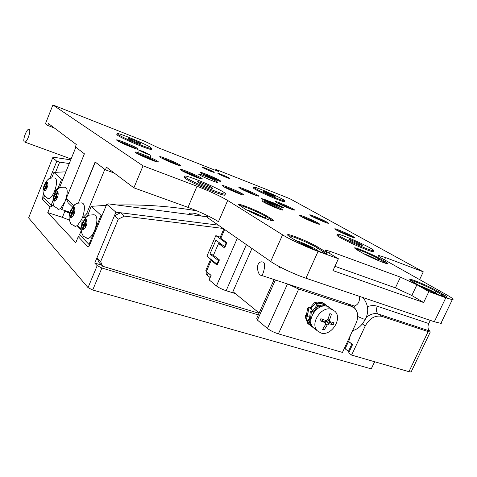 <?xml version="1.0" encoding="UTF-8"?>
<svg xmlns="http://www.w3.org/2000/svg" width="477" height="477" viewBox="0 0 477 477"><rect width="100%" height="100%" fill="white"/><g stroke="black" fill="none" stroke-linecap="round" stroke-linejoin="round"><path stroke-width="0.72" d="M282.563 199.207C275.73 195.32 255.404 186.728 253.919 187.121C253.43 187.169 254.074 187.7 255.851 188.713C262.32 192.481 283.338 201.377 284.733 200.948C285.27 200.9 284.548 200.322 282.563 199.207M253.818 187.348L253.579 187.896C253.084 187.95 253.728 188.487 255.505 189.5C261.968 193.28 282.986 202.17 284.387 201.729L284.495 201.485M370.063 247.939C361.274 242.954 340.095 233.927 337.656 234.129C336.696 234.153 337.74 235.03 340.781 236.771C349.116 241.595 371.16 251.027 373.563 250.807C374.612 250.789 373.449 249.835 370.063 247.939M337.245 235.036C336.285 235.06 337.322 235.942 340.363 237.689C348.693 242.531 370.73 251.957 373.139 251.719L373.36 251.248M150.541 147.327C144.662 143.559 118.564 132.749 117.139 133.518L118.141 134.597C123.501 138.193 150.493 149.39 151.746 148.556L150.541 147.327M117.05 133.733L116.782 134.383L117.777 135.474C123.132 139.087 150.124 150.273 151.388 149.42L151.489 149.176M223.314 191.981C215.33 186.906 187.556 175.363 184.861 176.031C184.11 176.126 184.659 176.764 186.513 177.945C193.793 182.786 222.699 194.837 225.287 194.145C226.17 194.056 225.514 193.334 223.314 191.981M184.426 177.056C183.675 177.158 184.223 177.802 186.072 178.988C193.34 183.848 222.24 195.886 224.846 195.171L225.078 194.628M272.576 202.445L282.706 207.084C283.898 207.775 284.137 208.055 283.416 207.924L272.898 204.025C266.643 201.473 262.863 199.642 261.575 198.533L272.576 202.445L272.617 203.184L263.012 199.535M282.098 207.543L272.617 203.184L272.343 203.804M213.791 171.97L214.209 172.489C210.917 171.476 207.197 169.895 203.041 167.743L202.415 167.272C202.063 166.652 211.269 170.456 213.791 171.97M229.032 177.963L229.491 178.505C226.301 177.516 222.64 175.953 218.514 173.825L217.846 173.33C217.53 172.74 226.468 176.442 229.032 177.963M198.223 182.411C201.038 184.253 211.74 188.713 212.724 188.457L212.021 187.676C209.105 185.797 198.563 181.409 197.567 181.665L198.223 182.411M350.082 240.319C355.305 243.02 359.384 244.761 362.329 245.554L361.059 244.504C355.83 241.803 351.764 240.068 348.866 239.299L350.082 240.319M128.42 138.634C130.495 140.005 140.506 144.155 140.995 143.851L140.572 143.41C138.425 142.015 128.534 137.919 128.021 138.217L128.42 138.634M264.312 192.04C268.885 194.354 272.486 195.88 275.116 196.607L274.329 195.975C269.749 193.662 266.16 192.142 263.56 191.426L264.312 192.04M199.523 174.892C202.791 176.949 214.912 182.113 217.244 182.435C218.114 182.584 217.941 182.286 216.719 181.546C212.659 179.024 197.961 173.002 198.533 174.105L199.523 174.892M136.13 152.926C139.463 155.228 154.721 161.661 157.72 162.043C158.734 162.204 158.656 161.906 157.493 161.154C153.177 158.263 134.275 150.643 135.301 152.223L136.13 152.926M117.282 140.62C120.335 142.736 135.426 149.08 138.062 149.367L137.829 148.609C133.918 145.98 115.547 138.551 116.591 140.035L117.282 140.62M181.159 170.277C184.754 172.614 198.855 178.607 201.693 179.006C202.743 179.179 202.588 178.851 201.24 178.01C196.673 175.107 179.376 168.059 180.121 169.43L181.159 170.277M200.453 178.69L200.197 178.523C196.864 176.412 185.064 171.344 181.671 170.581M160.624 157.47C163.933 159.628 177.903 165.543 180.413 165.847C181.266 165.984 181.123 165.698 179.99 164.994C175.828 162.341 158.954 155.46 159.741 156.754L160.624 157.47M223.498 186.59C227.296 188.952 240.42 194.562 243.097 194.968C244.164 195.153 243.932 194.789 242.405 193.871C237.659 190.967 221.722 184.42 222.252 185.607L223.498 186.59M241.815 194.628L241.41 194.377C237.951 192.267 227.106 187.58 223.82 186.781M201.497 173.354C205.015 175.548 218.025 181.087 220.41 181.409C221.286 181.552 221.078 181.236 219.784 180.461C215.437 177.796 199.839 171.386 200.435 172.525L201.497 173.354M218.949 181.016L218.83 180.938C215.723 179.036 205.414 174.576 202.081 173.694M263.382 201.956C267.347 204.335 279.623 209.606 282.145 210.017C283.225 210.214 282.915 209.814 281.215 208.825C276.332 205.927 261.569 199.821 261.933 200.853L263.382 201.956M280.81 209.647L280.261 209.32C274.513 206.267 268.939 203.84 263.531 202.039M240.11 188.361C243.789 190.579 255.976 195.791 258.236 196.119C259.13 196.274 258.856 195.928 257.407 195.087C252.911 192.416 238.428 186.424 238.864 187.425L240.11 188.361M256.733 195.701L256.489 195.552C251.194 192.75 245.876 190.43 240.539 188.606M301.023 216.457C305.107 218.842 316.656 223.826 319.035 224.232C320.109 224.434 319.721 224.005 317.867 222.944C312.882 220.07 299.133 214.334 299.365 215.24L301.023 216.457M317.628 223.832L316.949 223.433C311.403 220.511 306.091 218.18 301.011 216.445M276.648 202.564C280.458 204.794 291.918 209.719 294.065 210.053C294.965 210.208 294.619 209.838 293.033 208.932C288.43 206.267 274.913 200.644 275.223 201.527L276.648 202.564M292.508 209.6L292.151 209.391C287.029 206.702 281.955 204.478 276.934 202.725M336.595 230.158C340.781 232.543 351.692 237.272 353.934 237.677C355.001 237.88 354.53 237.421 352.533 236.3C347.483 233.45 334.604 228.048 334.741 228.847L336.595 230.158M352.443 237.236L351.65 236.777C346.314 233.986 341.24 231.75 336.434 230.069M311.272 216.021C315.184 218.251 326.018 222.926 328.045 223.26C328.945 223.427 328.54 223.027 326.817 222.061C322.13 219.414 309.46 214.107 309.668 214.888L311.272 216.021M326.417 222.771L325.964 222.515C321.021 219.933 316.173 217.798 311.433 216.111M271.574 218.913C274.263 220.577 274.502 221.191 272.295 220.756C267.639 219.879 250.27 212.372 244.868 208.902L238.542 204.561C237.91 202.725 259.977 211.716 267.013 216.141L271.574 218.913L270.65 219.39L266.1 216.612C260.114 212.849 241.708 205.134 239.323 205.396M290.255 237.099C288.442 235.966 287.559 235.221 287.613 234.857C287.333 232.907 310.169 242.238 318.475 247.438L324.032 250.819C327.806 253.168 328.063 253.985 324.807 253.269C319.125 252.011 301.852 244.415 295.645 240.45L290.255 237.099M413.589 282.277C410.876 280.714 409.624 279.766 409.826 279.444C410.131 278.246 428.286 285.89 436.783 290.779L442.906 294.237C447.48 296.873 448.314 297.863 445.417 297.201C440.915 296.122 426.325 289.634 419.617 285.729L413.589 282.277M357.309 250.061L354.477 247.945C354.465 246.752 372.149 254.152 379.525 258.403L384.641 261.295C388.034 263.244 388.683 264.002 386.591 263.56C382.787 262.761 368.262 256.399 362.329 252.935L357.309 250.061M215.187 170.241L216.033 169.49L218.8 171.446L214.459 169.955L158.257 147.769L144.477 141.186L52.905 104.964L143.04 165.841L197.013 186.251C209.844 191.247 220.064 195.987 227.678 200.459L218.466 221.698C211.001 216.957 200.841 212.182 187.992 207.358L133.876 187.831L143.04 165.841M441.463 322.19L441.809 323.066L440.903 323.358L434.32 321.736L305.936 278.216C294.625 274.448 277.417 266.261 270.692 261.485L282.575 234.839L227.678 200.459M282.575 234.839C289.497 239.251 306.854 247.348 318.099 251.385L305.936 278.216M338.396 258.755L332.982 270.596L423.648 302.531L411.824 295.501L395.415 287.858L400.447 277.143L330.293 251.427L325.511 250.061C324.575 250.055 325.171 250.711 327.311 252.029L338.396 258.755L318.099 251.385M400.447 277.143L416.91 284.757L411.824 295.501M434.32 321.736L445.816 297.761L428.853 291.602L416.91 284.757M445.816 297.761L452.303 299.657C454.307 299.723 452.488 298.155 446.854 294.947L382.584 258.755C378.702 256.548 377.379 255.445 378.613 255.445L385.565 257.568L384.504 259.84M216.033 169.49L289.76 198.653L423.278 271.836L385.565 257.568M72.528 206.982L68.104 202.701L66.267 198.486L84.077 154.602L84.143 153.6L75.336 146.88L76.302 144.495L48.493 123.573L47.742 125.463L45.452 123.722L52.905 104.964M133.876 187.831L106.484 167.212L105.411 169.824L95.317 162.156L78.425 202.874L95.12 161.971L104.827 169.371L86.504 214.012L83.338 217.196L82.783 216.665C85.264 208.294 84.936 203.703 81.8 202.886L77.185 203.238L74.698 204.663L70.644 210.387M105.411 169.824L114.247 173.056M325.07 250.222L325.386 250.342M419.605 279.605L423.278 271.836M270.692 261.485L207.042 217.303L207.722 215.735M423.648 302.531L428.853 291.602M66.267 198.486L73.679 205.599M54.354 127.979L47.742 125.463M395.415 287.858L334.937 266.315M217.643 171.124L215.365 169.818M325.851 253.49L317.485 247.974C310.449 243.574 291.53 235.584 288.591 235.781L288.358 235.793M272.605 220.815L270.65 219.39L270.292 220.207M386.608 263.566L378.72 258.856C372.448 255.237 357.672 248.893 355.287 248.803M445.894 297.314L435.924 291.28C428.602 287.065 413.171 280.41 410.673 280.393L410.596 280.387M178.982 165.477C175.995 163.575 164.821 158.775 161.369 157.911M136.637 149.009C133.608 147.059 121.742 142.015 118.207 141.18M156.402 161.679C153.254 159.574 140.363 154.089 136.839 153.361M221.34 175.256L225.943 177.259M205.843 169.162L210.727 171.285M308.196 322.869L305.817 316.817L308.852 323.746L308.112 323.567L307.486 322.726L305.107 316.686L305.053 315.512L305.763 315.685L305.817 316.817M307.421 315.148L308.726 308.619L307.397 316.334L306.335 316.203L306.359 315.058L307.665 308.541L308.243 307.51L309.281 307.623L308.726 308.619M315.553 303.157L311.725 307.456L316.388 302.734L315.112 302.442L314.248 302.883L309.811 308.118L311.093 308.446L312.566 310.449L313.156 310.038M311.725 307.456L311.093 308.446M319.071 303.467L323.036 303.026L318.201 303.831L316.907 303.175L317.742 302.829L321.707 302.388L323.293 303.122M325.839 304.964L324.229 303.7L323.4 304.427L323.686 303.312L323.036 303.026M326.375 305.829L325.958 305.041L326.632 305.638M325.958 305.041L324.229 303.7M317.634 305.423L318.201 303.831M316.907 303.175L316.633 304.189L317.002 305.477M316.71 303.855L316.388 302.734M309.811 308.118L312.566 310.449L312.113 311.493M309.853 308.059L309.281 307.623M307.397 316.334L309.472 315.953M306.347 315.386L305.053 315.512M306.341 315.696L305.763 315.685M308.852 323.746L309.394 323.084M311.225 326.077L308.184 323.847L310.724 325.308M307.289 322.452L308.184 323.847M307.051 322.625L308.1 323.764M312.143 326.399L309.156 320.645L312.626 326.918M309.507 319.101L308.327 319.322L308.995 319.536L309.156 320.645M308.327 319.322L308.494 320.472L311.475 326.214L312.805 327.156M310.515 319.012L311.26 312.316L310.605 320.186L309.579 320.055L309.495 318.928L310.241 312.244L310.736 311.153L311.731 311.26L311.26 312.316M321.206 306.168L325.332 305.047L320.341 306.657L319.018 306.055L319.846 305.59L323.978 304.469L325.332 305.047M328.713 306.926L326.59 305.62L326.101 306.115M327.651 306.478L326.59 305.62M325.898 306.091L326.047 305.22M320.222 307.033L320.341 306.657M319.018 306.055L319.113 307.582M317.67 306.139L314.099 310.992L318.493 305.596L317.229 305.346L316.376 305.906L312.805 310.754L312.274 311.767L313.812 312.363M314.099 310.992L313.544 312.053M318.91 306.663L318.493 305.596M312.274 311.767L313.651 312.596M312.346 311.636L311.731 311.26M310.605 320.186L310.909 320.085M309.531 319.495L308.995 319.536M314.116 328.349L313.073 327.478M311.201 325.904L312.34 327.162M330.346 321.892L329.744 322.53M329.41 322.422L330.078 321.808M213.469 255.165L209.952 253.991L215.932 240.229L224.572 246.549L226.11 243.037L215.837 235.62L206.899 256.197L216.928 264.055L218.454 260.561L209.952 253.991M218.454 260.561L219.032 260.752M225.15 246.746L224.572 246.549M226.688 243.234L226.11 243.037M220.255 237.158L215.837 235.62M216.928 264.055L217.506 264.246M352.175 344.108L351.871 344.018L348.46 351.334L345.121 348.812L349.188 340.077L350.321 335.54M351.871 344.018L348.508 341.532M348.46 351.334L349.295 351.579M211.067 275.491L206.171 271.318M345.121 348.812L344.257 348.556M260.156 275.098C257.109 272.814 255.589 261.688 262.022 261.837L263.584 262.231C266.017 264.234 263.316 274.704 261.664 275.462L260.156 275.098M210.852 259.297L211.162 260.466L217.118 265.14L219.408 259.899L213.416 255.284L218.544 243.514L224.619 247.974L226.921 242.698L220.815 238.303L220.189 237.302L223.826 228.954M222.073 244.719L218.544 243.514M225.102 246.859L224.768 246.615M235.28 293.54L226.134 290.702C222.067 289.33 218.836 287.75 216.439 285.962L209.147 279.886L211.12 275.378L206.362 271.485L205.825 270.298L210.44 259.709M251.957 248.481L232.913 291.608L259.136 312.995M352.42 306.771L347.733 303.849M288.519 284.322L298.697 289.05L351.466 306.395L354.691 308.303C358.185 312.089 358.668 317.002 356.14 323.048L342.456 352.42L278.395 333.864C274.001 332.451 270.346 330.644 267.442 328.45L257.425 320.103L256.739 318.35L274.06 279.683M367.445 306.651C371.094 305.381 374.373 305.244 377.289 306.24L428.763 323.525L430.278 320.365M428.763 323.525C427.714 325.958 427.732 328.11 428.823 329.989L429.729 331.008L378.231 314.027C374.159 312.888 370.08 314.122 365.996 317.718M411.371 371.446L411.096 372.018L408.932 371.678L351.627 355.079L348.699 352.855L352.628 344.442L348.556 341.437M362.383 323.949L365.251 325.934C369.597 318.26 375.101 315.07 381.773 316.358L428.137 331.598L430.248 332.081L429.729 331.008M365.251 325.934L351.627 355.079M320.86 332.976C331.121 336.708 342.963 318.427 334.878 311.296L331.718 309.382C321.659 305.429 309.543 323.507 317.342 330.805L320.86 332.976M332.731 309.782L327.55 306.449C317.533 302.501 305.507 320.443 313.282 327.717L315.357 329.297M330.644 321.975L330.305 322.702L325.898 321.331L324.265 321.892M333.167 324.783L329.279 323.811L327.24 324.98L324.259 329.881L322.601 329.38L325.588 324.473L325.463 322.78L319.966 320.699L320.872 318.719L325.898 320.514L327.949 319.346L329.857 313.622L331.509 314.146L329.595 319.858L329.774 321.593L334.067 322.828L333.167 324.783L330.305 322.702M325.171 322.559L322.064 320.276L320.461 319.644M324.259 329.881L322.941 328.892M326.047 321.379L326.626 320.538M24.333 141.896C22.353 140.542 26.485 128.963 28.841 129.285L29.252 129.434C31.279 130.668 27.135 142.367 24.78 142.063L24.333 141.896M374.767 361.781L371.255 368.87L374.624 361.739M92.717 290.01L88.036 287.631L97.177 265.659L101.887 268.014L92.717 290.01L371.255 368.87M70.733 159.867L55.016 157.458L52.72 157.714L28.614 217.882L88.036 287.631M101.887 268.014L258.295 314.868M207.251 216.814L108.452 203.882L106.753 204.281L89.217 246.066L87.72 246.567L78.252 236.664L80.434 235.584M69.332 220.1L62.386 217.345L47.772 212.593L75.783 242.68L78.252 236.664M47.772 212.593L49.99 207.101L42.602 199.374L42.942 195.719L43.598 194.091M49.906 178.386L56.793 161.226L59.661 162.102L55.565 172.298M52.72 157.714L56.793 161.226M101.577 265.117L94.762 263.065L97.177 265.659M94.762 263.065L115.905 212.17L218.335 225.138L120.532 212.754L124.479 216.117L223.087 228.435M106.753 204.281L115.905 212.17M69.248 163.551L59.661 162.102M52.744 205.784L49.99 207.101M69.761 212.921L64.842 211.299L69.702 213.136M81.144 229.842L77.095 225.728M142.903 151.382L139.988 150.416C139.564 150.678 141.836 151.829 146.815 153.874L149.963 154.781L142.903 151.382M124.479 216.117L118.302 219.164L114.414 215.759L96.968 257.759L100.629 261.611L102.627 266.232L259.005 313.288M118.302 219.164L100.629 261.611M102.627 266.232L98.954 262.344L96.968 257.759M114.414 215.759L120.532 212.754M260.621 216.57L253.83 213.07L250.55 211.979M246.347 209.773C251.325 211.144 264.061 216.934 266.029 218.728M259.613 216.141L259.75 215.831M253.657 213.475L253.83 213.07M374.385 258.874L367.475 255.642M363.331 253.496C369.741 255.946 375.137 258.468 379.519 261.062M312.876 248.952L310.95 247.402L304.314 244.296L300.134 242.978M295.901 240.605C301.315 241.839 317.879 249.59 318.553 251.224M310.682 248.004L310.95 247.402M304.022 244.934L304.314 244.296M432.669 292.234L423.54 287.852M419.205 285.496C424.572 287.291 435.978 292.759 438.25 294.631M138.509 154.274L138.98 154.25C141.526 154.56 154.786 160.367 154.697 161.131L154.697 161.178M150.523 159.64L150.935 159.372L147.047 157.47L142.73 155.824L142.271 156.074L143.338 156.599M142.563 156.217L142.73 155.824M146.785 158.108L147.047 157.47M322.327 221.191L318.397 219.092L315.524 218.174M312.429 216.641L312.578 216.665C314.331 216.94 324.521 221.501 325.356 222.389M318.248 219.432L318.397 219.092M337.567 230.689L337.835 230.725C339.809 231.059 350.428 235.859 351.197 236.771L351.227 236.801M348.091 235.56L343.762 233.217L340.936 232.371M343.583 233.605L343.762 233.217M288.191 207.954L284.352 205.867L281.245 204.895M278.013 203.303L278.216 203.333C280.071 203.601 290.702 208.348 291.352 209.188M284.185 206.243L284.352 205.867M302.227 217.118L302.555 217.148C304.66 217.494 315.798 222.515 316.293 223.349L316.305 223.367M313.031 222.091L308.804 219.754L305.733 218.86M308.607 220.189L308.804 219.754M252.166 193.984L248.439 191.921L245.041 190.872M241.708 189.232L241.958 189.262C243.908 189.53 255.016 194.467 255.481 195.266M248.261 192.332L248.439 191.921M279.379 209.153L279.379 209.164C279.194 208.407 267.478 203.136 265.23 202.791L264.854 202.767M275.939 207.835L271.842 205.521L268.259 204.162L268.456 204.55M275.539 207.674L275.676 207.364M271.628 206.004L271.842 205.521M214.095 179.221L210.512 177.188L206.762 176.037M203.339 174.367L203.631 174.391C205.676 174.654 217.321 179.799 217.601 180.556M210.315 177.641L210.512 177.188M236.628 192.732L236.556 192.314L232.698 190.448L228.894 189.005L228.924 189.375M225.251 187.562L225.669 187.574C228.054 187.926 240.408 193.453 240.271 194.115M236.413 192.642L236.556 192.314M232.466 190.985L232.698 190.448M173.807 163.593L174.027 163.361L170.39 161.602L166.211 160.326M162.729 158.638L163.051 158.65C165.191 158.907 177.438 164.273 177.527 164.994M166.354 160.397L166.479 160.099M170.182 162.097L170.39 161.602M194.896 176.693L195.045 176.347L191.176 174.463L187.127 172.918L186.93 173.252M183.216 171.428L183.669 171.428C186.149 171.762 199.016 177.474 198.784 178.136L198.784 178.136M186.972 173.276L187.127 172.918M190.925 175.047L191.176 174.463M119.673 141.961L120.019 141.961C122.243 142.2 135.11 147.787 135.069 148.496L135.069 148.502M131.097 147.029L131.527 146.862L127.884 145.091L123.728 143.494L123.191 143.66M123.585 143.839L123.728 143.494M127.663 145.628L127.884 145.091M59.351 188.045L75.831 147.256L84.399 153.797L61.771 209.552L69.958 212.247M61.771 209.552L60.668 208.425L58.772 209.391L57.663 209.051M54.33 194.377C55.63 191.504 57.127 189.5 58.814 188.379C59.124 187.533 61.187 187.139 65.009 187.205C67.913 188.302 67.937 193.048 65.063 201.449L60.668 208.425M56.489 195.689L57.502 196.679L56.811 198.384L55.803 197.389L54.432 200.781L53.937 200.28L55.302 196.894L54.306 195.904L54.992 194.217L55.988 195.194L57.359 191.802L57.866 192.285L56.489 195.689M56.608 195.403L55.988 195.194M57.395 196.578L57.264 196.9L54.306 195.904M57.162 197.52L55.302 196.894M54.551 200.489L53.937 200.28M57.043 197.806L55.803 197.389M54.235 206.279L51.134 205.253L43.765 197.621L44.48 195.85M51.713 177.843L53.907 172.394L65.904 171.833M54.402 194.217L54.527 193.048L53.979 192.511C52.118 196.381 50.353 198.456 48.666 198.742L47.73 198.444M44.492 184.712C45.792 181.898 47.157 180.038 48.588 179.125C48.714 178.326 50.741 177.945 54.676 177.981C57.085 178.75 57.21 182.709 55.058 189.846L55.6 190.377L58.361 187.348L61.581 179.382L53.907 172.394M51.134 205.253L52.852 201.002M61.581 179.382L62.886 179.298M54.962 193.012L54.527 193.048M58.361 187.348L59.673 187.252M56.733 190.281L55.6 190.377M53.979 192.511L55.058 189.846M56.083 191.14L54.521 191.259M46.424 185.797L47.36 186.722L46.698 188.367L45.762 187.437L44.444 190.722L43.979 190.251L45.297 186.978L44.367 186.06L45.023 184.42L45.953 185.338L47.271 182.053L47.742 182.506L46.424 185.797M46.531 185.535L45.953 185.338M47.235 187.038L44.367 186.06M47.026 187.562L45.297 186.978M44.558 190.448L43.979 190.251M46.919 187.831L45.762 187.437M81.156 228.739L77.477 225.442L81.591 219.575L82.139 220.112L81.686 225.239M81.442 226.342L80.541 228.543M86.504 214.012L88.102 213.869M82.783 216.665L81.591 219.575M86.379 216.91L83.338 217.196M74.173 225.973L75.551 226.378L77.477 225.442M83.874 219.945L82.139 220.112M70.852 217.327L70.292 216.767L71.753 213.189L70.638 212.086L71.365 210.303L72.48 211.4L73.941 207.817L74.507 208.366L73.041 211.955L74.173 213.064L73.44 214.859L72.313 213.744L70.852 217.327M85.639 217.619L82.312 217.923M70.984 216.993L70.292 216.767M71.753 213.189L73.84 213.881M73.708 214.203L72.313 213.744M73.172 211.633L72.48 211.4M74.001 212.891L70.638 212.086M102.245 215.187L101.052 215.288L89.002 244.457L90.01 244.767M89.002 244.457L79.558 234.672L81.197 230.671M86.403 238.023L87.965 238.47C90.308 237.916 92.55 235.185 94.69 230.29C97.827 221.012 97.588 215.825 93.987 214.728L89.259 215.151L86.564 216.755L82.706 222.216M87.529 216.039L91.196 206.326L101.052 215.288M197.096 210.923C172.096 206.41 145.402 204.436 117.014 205.003M106.299 205.372L91.196 206.326M190.979 214.686L189.5 213.159L193.012 213.1C197.061 213.845 199.881 214.835 201.461 216.057M83.809 225.138L82.604 223.946L83.362 222.091L84.572 223.278L86.099 219.563L86.707 220.153L85.18 223.88L86.397 225.078L85.633 226.945L84.411 225.74L82.885 229.455L82.282 228.847L83.809 225.138L86.075 225.871M85.938 224.625L85.794 224.977L82.604 223.946M85.794 224.977L86.254 225.436M83.034 229.091L82.282 228.847M85.926 226.229L84.411 225.74M85.323 223.528L84.572 223.278M187.992 207.358L197.013 186.251M330.293 251.427L329.434 253.317M217.47 171.07L218.15 170.706M322.47 252.601L323.03 251.361L324.032 250.819M316.674 249.763L317.485 247.974L318.475 247.438M265.373 218.251L266.1 216.612L267.013 216.141M378.094 260.203L378.72 258.856L379.525 258.403M383.448 262.571L384.641 261.295M435.221 292.753L435.924 291.28L436.783 290.779M441.487 295.901L442.042 294.744L442.906 294.237M265.134 200.626L265.218 199.595M208.02 275.843L207.364 275.301L206.839 272.027M348.329 339.815L349.188 340.077M365.471 318.934L365.293 319.316L363.319 318.91L357.75 316.507M359.306 296.312C359.968 301.339 358.322 304.582 354.381 306.043L352.36 305.375M220.815 238.303L224.637 229.515M377.289 306.24C375.942 309.698 376.252 312.292 378.231 314.027L381.773 316.358M257.425 320.103L275.354 280.112M280.75 268.068L281.013 267.484M287.428 284.089L267.442 328.45M278.395 333.864L298.697 289.05M348.013 304.064L351.466 306.395M428.137 331.598L408.932 371.678M206.362 271.485L211.162 260.466M237.319 238.321L216.439 285.962M226.134 290.702L246.418 244.635M329.595 319.858L328.158 318.815M324.992 322.488L321.617 320.001M325.779 323.901L327.24 324.98M329.279 323.811L325.898 321.331M62.386 217.345L64.842 211.299M87.72 246.567L89.503 245.685M44.272 196.369L42.942 195.719M44.558 198.444L42.602 199.374M57.294 197.675C56.053 200.435 54.95 201.544 53.99 201.002C53.287 199.863 53.46 197.836 54.509 194.926C55.326 192.648 56.429 191.527 57.8 191.569C58.438 193.471 58.266 195.51 57.294 197.675M44.653 185.195C46.251 179.781 49.513 182.924 47.074 187.586C45.965 190.079 44.987 191.098 44.152 190.639C43.538 189.637 43.705 187.825 44.653 185.195M70.846 211.043C71.711 208.64 72.909 207.489 74.424 207.596C75.157 209.665 75.002 211.836 73.959 214.119C72.629 217.023 71.431 218.162 70.369 217.542C69.57 216.284 69.731 214.119 70.846 211.043M82.926 222.962C83.773 220.63 84.954 219.539 86.474 219.688C87.219 221.733 87.088 223.862 86.075 226.068C84.769 228.877 83.582 229.962 82.515 229.324C81.704 228.066 81.841 225.949 82.926 222.962M271.812 220.153L272.194 219.301M378.613 255.445L378.362 255.982M440.903 323.358L452.303 299.657M287.75 235.203L287.613 234.857M409.976 279.844L409.826 279.444M225.287 194.145L224.846 195.171M151.746 148.556L151.388 149.42M373.563 250.807L373.139 251.719M284.733 200.948L284.387 201.729M313.729 312.477L312.679 311.863M210.148 277.602L207.364 275.301C206.416 275.008 205.992 273.661 206.112 271.264M362.973 297.553C368.405 304.63 369.18 311.886 365.293 319.316C361.834 325.648 357.613 329.41 352.628 330.591M261.664 275.462L354.381 306.043L355.264 308.899M279.456 267.633L279.802 266.852M411.096 372.018L430.248 332.081M327.55 319.978L329.768 321.593M317.342 330.805L313.282 327.717M71.097 158.966L24.78 142.063M139.749 150.517L138.247 151.137M149.963 154.781L150.714 156.587M58.772 209.391L54.277 206.332C52.965 205.313 52.118 198.36 54.259 194.55M48.666 198.742C43.025 195.922 41.618 191.295 44.433 184.861M70.548 210.607C69.201 213.708 68.807 216.922 69.362 220.243C71.198 224.148 69.63 223.594 75.551 226.378M82.599 222.485C81.132 225.728 80.81 229.157 81.615 232.77C83.529 236.33 82.116 235.918 87.965 238.47M189.351 213.499L189.5 213.159"/></g></svg>
